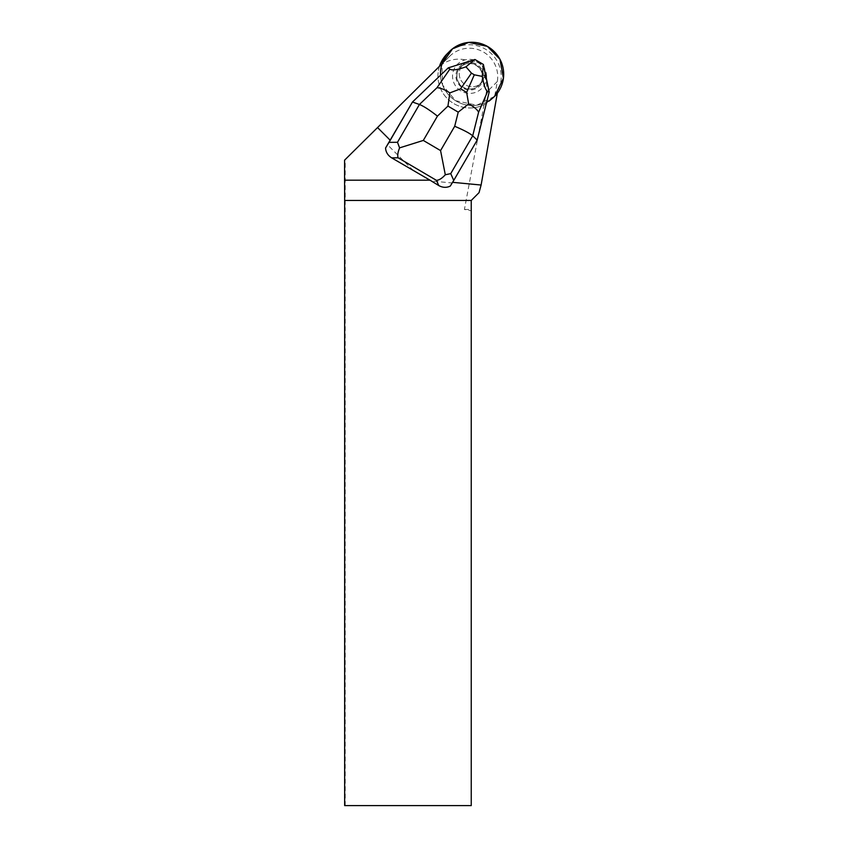 <?xml version="1.0" encoding="UTF-8"?>
<svg xmlns="http://www.w3.org/2000/svg" width="848" height="848" viewBox="0 0 848 848"><rect width="100%" height="100%" fill="white"/><g stroke="black" fill="none" stroke-linecap="round" stroke-linejoin="round"><path stroke-width="0.64" stroke-dasharray="4.24 3.18" d="M494.585 96.343A31.811 31.461 -135 0 1 441.946 63.865L442.582 85.065L455.567 100.711L476.841 105.216L494.585 96.343M481.134 64.914A12.911 12.773 45 0 0 462.923 64.766A12.911 12.773 45 0 0 463.019 82.924A12.911 12.773 45 0 0 481.187 83.019A12.911 12.773 45 0 0 481.134 64.914M478.654 67.395A12.911 12.773 45 0 0 460.443 67.236A12.911 12.773 45 0 0 460.538 85.404A12.911 12.773 45 0 0 478.707 85.5A12.911 12.773 45 0 0 478.654 67.395M439.476 66.314A31.811 31.461 45 0 0 492.063 98.866A31.811 31.461 45 0 0 491.946 54.251A31.811 31.461 45 0 0 447.087 53.88M412.128 102.364L440.547 75.228A31.811 31.461 45 0 0 440.547 75.228L440.472 75.313A31.811 31.461 45 0 0 486.317 102.279L486.402 102.205A31.811 31.461 45 0 0 486.688 102.057M486.402 102.205L476.841 140.439L452.62 182.331M413.368 170.618L387.472 144.732M497.267 93.269L494.787 95.75A31.811 31.461 -135 0 1 439.465 66.345L442.02 63.791M482.607 76.182A12.911 12.773 45 0 0 460.634 67.045A12.911 12.773 45 0 0 460.74 85.213A12.911 12.773 45 0 0 482.607 76.182M469.241 61.268A12.911 12.773 -135 0 1 470.735 61.035L470.661 61.109A12.911 12.773 -135 0 1 483.805 68.847L483.89 68.773A12.911 12.773 -135 0 1 484.971 73.903L484.897 73.977A12.911 12.773 -135 0 1 463.019 82.924A12.911 12.773 -135 0 1 465.679 62.678L465.753 62.593A12.911 12.773 -135 0 1 467.121 61.936M465.753 62.593L470.735 61.035M483.89 68.773L484.971 73.903M344.659 805.6L471.244 805.6L471.244 210.739L464.418 209.467L486.307 92.549A28.609 28.302 135 0 0 438.437 67.49L344.574 160.177M494.787 95.75L497.299 81.556A28.302 27.995 45 0 0 449.673 56.254L439.465 66.345M452.503 182.32L452.09 182.967L430.932 180.953M345.21 805.6L345.21 159.71M479.035 192.655L471.244 200.446L471.244 210.739M464.418 209.467L471.244 209.467M486.604 76.373A17.13 16.939 45 0 0 460.899 61.618A17.13 16.939 45 0 0 461.217 91.118A17.13 16.939 45 0 0 486.604 76.373M483.604 76.182A13.918 13.759 45 0 0 462.722 64.194A13.918 13.759 45 0 0 462.976 88.16A13.918 13.759 45 0 0 483.604 76.182M452.09 182.967L450.267 186.104M448.253 67.861L465.679 62.678M440.472 75.313L447.839 68.275M489.211 91.955L486.317 102.279M484.897 73.977L488.798 92.368M470.661 61.109L474.498 59.901L482.968 64.883L483.805 68.847M497.299 81.556L486.307 92.549M449.673 56.254L438.437 67.49"/><path stroke-width="1.27" d="M499.96 59.286A31.811 31.461 -135 0 1 494.585 96.343L503.426 78.26L499.96 59.286A31.811 31.461 -135 0 0 441.946 63.865L452.599 48.728L468.721 42.4L487.367 46.375L499.96 59.286M449.567 51.399L447.087 53.88A31.811 31.461 45 0 0 439.476 66.314M391.681 157.866L398.125 157.802C397.32 155.597 397.807 152.28 399.588 147.87L423.311 140.439L437.441 116.123C429.629 110.017 423.618 106.138 419.431 104.484L397.479 142.284L389.031 142.358L385.554 148.029C385.84 152.195 387.886 155.481 391.681 157.866L430.021 180.189L344.574 180.189L344.574 160.177L442.02 63.791A31.811 31.461 45 0 0 440.547 75.218M377.54 127.56L390.154 140.174L412.467 102.025L389.031 142.358M452.62 182.331L481.113 185.034L479.035 192.655L471.244 200.446L344.659 200.446L344.574 180.189M486.688 102.057A31.811 31.461 45 0 0 497.341 93.195L481.113 185.034M385.554 148.029L390.154 140.174M467.121 61.936A12.911 12.773 -135 0 1 469.241 61.268M471.244 200.446L471.244 805.6L344.659 805.6L344.659 200.446M430.021 180.189L438.755 185.553C442.688 187.715 446.525 187.896 450.267 186.104L453.744 180.423L450.733 173.617L472.696 135.818C469.792 133.295 463.792 130.115 454.698 126.278L440.568 150.594L445.306 174.762C442.084 178.324 439.137 180.189 436.455 180.348L438.755 185.553M477.18 140.1L472.696 135.818L478.601 112.19L487.653 91.361C485.703 90.46 483.911 85.468 482.258 76.405L483.381 64.469L489.211 91.955L477.18 140.1L453.744 180.423M483.36 64.448L474.922 59.487L448.253 67.861L412.467 102.025L419.431 104.484L436.996 87.715C440.451 87.863 444.734 89.591 449.864 92.888L447.945 106.095L458.227 112.148L468.637 103.922L466.654 92.39L460.602 88.828L449.864 92.888M448.253 67.861L449.864 69.133L436.996 87.715M474.954 59.498L465.965 66.822C457.369 69.865 451.995 70.638 449.864 69.133M487.653 91.361L489.211 91.955M465.965 66.822L471.467 73.14L474.297 74.804L482.258 76.405M397.479 142.284L399.588 147.87M445.306 174.762L450.733 173.617M478.601 112.19C477.17 109.466 473.841 106.71 468.637 103.922M398.125 157.802L436.455 180.348M437.441 116.123L447.945 106.095M440.568 150.594L423.311 140.439M458.227 112.148L454.698 126.278M460.602 88.828L471.467 73.14M474.297 74.804L466.654 92.39"/></g></svg>
